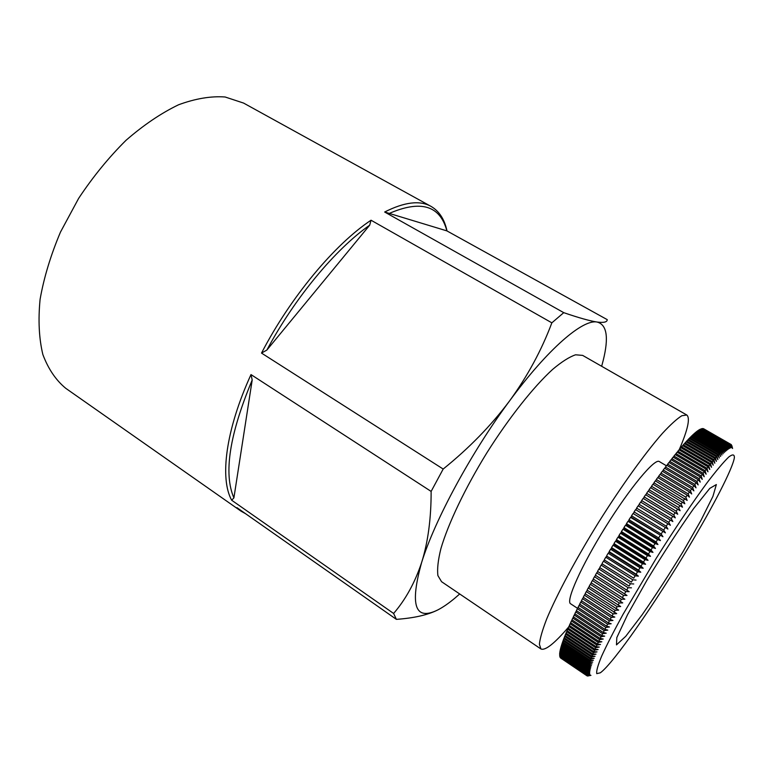 <?xml version="1.0" encoding="UTF-8"?>
<svg xmlns="http://www.w3.org/2000/svg" width="773" height="773" viewBox="0 0 773 773"><rect width="100%" height="100%" fill="white"/><g stroke="black" fill="none" stroke-linecap="round" stroke-linejoin="round"><path stroke-width="1.16" d="M388.645 213.696C420.676 199.647 440.098 205.376 446.891 230.885L384.654 212.015L563.749 312.659C578.88 317.848 589.973 320.969 597.027 322.032C582.813 319.065 548.028 348.662 509.591 400.887C527.505 376.229 541.593 350.208 551.854 322.834L371.03 220.218L369.687 225.185L266.869 350.053L261.506 353.087L443.18 469.047C469.192 448.069 491.338 425.353 509.591 400.887C471.24 452.447 434.658 520.277 421.671 562.367C428.029 542.047 431.179 518.393 431.131 491.415L250.993 374.586L252.201 379.997L233.9 497.899L231.668 500.228L393.612 613.462C405.651 599.5 415.004 582.475 421.671 562.367C409.632 605.278 414.956 621.154 437.644 610.013C427.672 614.989 413.922 618.1 396.385 619.357L236.944 507.658L240.983 511.127L245.582 513.707M601.655 366.276L603.23 360.334C608.94 337.289 606.873 324.525 597.027 322.032C603.79 322.921 607.192 322.128 607.24 319.645L446.891 230.885M446.9 230.451C444.34 219.039 439.035 211.01 430.986 206.362C419.874 200.13 404.434 202.014 384.654 212.015M266.869 350.053C294.784 297.818 335.53 249.032 369.687 225.185M371.03 220.218C334.844 244.191 290.59 297.035 261.506 353.087M233.9 497.899C223.407 473.675 229.513 434.378 252.201 379.997M250.993 374.586C225.552 430.271 219.648 478.555 231.668 500.228M731.847 445.635L732.591 448.485L731.297 444.63L732.108 447.857L731.161 444.543L703.459 428.677L730.949 444.446L731.76 447.712L730.794 444.407L702.957 428.561L730.533 444.388L731.335 447.673L730.34 444.388L702.377 428.561L730.041 444.436L730.843 447.76L729.818 444.485L701.729 428.677L729.48 444.601L730.272 447.954L729.229 444.697L700.995 428.909L728.833 444.89L729.635 448.272L728.562 445.035L700.203 429.257L728.127 445.296L728.92 448.707L727.818 445.49L699.855 429.43L699.333 429.72L727.335 445.818L728.137 449.258L726.997 446.069L698.956 429.952L698.386 430.319L726.475 446.465L727.277 449.934L726.108 446.765L697.99 430.59L697.372 431.025L725.538 447.238L726.349 450.727L725.142 447.586L696.937 431.344L696.28 431.856L724.533 448.137L725.345 451.635L724.108 448.524L695.826 432.233L695.12 432.812L723.451 449.152L724.272 452.669L722.997 449.586L694.637 433.238L693.893 433.895L722.301 450.282L723.132 453.819L721.808 450.775L693.371 434.358L692.589 435.093L721.074 451.538L721.914 455.084L720.562 452.079L692.048 435.605L691.217 436.407L719.779 452.92L720.629 456.476L719.238 453.509L690.647 436.977L689.777 437.847L718.407 454.427L719.277 457.993L717.837 455.065L689.178 438.465L688.27 439.402L716.977 456.051L717.856 459.616L716.378 456.737L687.641 440.069L686.695 441.083L715.469 457.79L716.378 461.355L714.841 458.524L686.047 441.798L685.062 442.881L713.894 459.655L714.822 463.22L713.247 460.437L684.385 443.644L683.361 444.804L712.262 461.636L713.208 465.191L711.585 462.467L682.656 445.606L681.593 446.833L710.561 463.732L711.527 467.288L709.856 464.602L680.868 447.683L679.767 448.978L708.802 465.935L709.788 469.482L708.068 466.863L679.023 449.876L677.892 451.239L706.976 468.264L707.981 471.801L706.222 469.23L677.119 452.176L675.95 453.606L705.092 470.699L706.126 474.216L704.319 471.704L675.158 454.592L673.959 456.08L703.15 473.24L704.213 476.738L702.348 474.293L673.138 457.114L671.911 458.669L701.15 475.888L702.242 479.366L700.328 476.98L671.07 459.742L669.814 461.355L699.101 478.642L700.222 482.101L698.261 479.772L668.954 462.467L667.669 464.148L697.004 481.492L698.154 484.922L696.144 482.671L666.79 465.298L665.476 467.037L694.85 484.449L696.038 487.85L693.97 485.657L664.587 468.225L663.244 470.023L692.656 487.492L693.874 490.865L691.758 488.749L662.335 471.25L660.973 473.095L690.415 490.633L691.671 493.966L689.497 491.918L660.045 474.361L658.654 476.265L688.134 493.86L689.429 497.155L687.207 495.184L657.717 477.559L656.306 479.511L685.815 497.165L687.149 500.421L655.349 480.845L653.929 482.845L683.458 500.556L684.83 503.774L652.963 484.207L651.513 486.256L681.071 504.025L682.482 507.194L650.537 487.647L649.078 489.734L678.655 507.571L680.105 510.692L648.093 491.155L646.624 493.29L676.211 511.175L677.708 514.248L645.619 494.739L644.141 496.904L673.737 514.847L675.283 517.862L643.445 498.546L644.141 496.904M694.801 433.334L695.12 432.812M693.545 434.455L693.893 433.895M692.221 435.701L692.589 435.093M690.82 437.074L691.217 436.407M689.352 438.562L689.777 437.847M687.825 440.175L688.27 439.402M686.231 441.905L686.695 441.083M684.569 443.75L685.062 442.881M682.839 445.712L683.361 444.804M681.061 447.789L681.593 446.833M679.216 449.983L679.767 448.978M677.312 452.292L677.892 451.239M675.351 454.708L675.95 453.606M673.341 457.23L673.959 456.08M671.283 459.858L671.911 458.669M669.167 462.592L669.814 461.355M667.012 465.423L667.669 464.148M664.809 468.361L665.476 467.037M662.558 471.385L663.244 470.023M660.277 474.496L660.973 473.095M657.958 477.704L658.654 476.265M655.601 480.99L656.306 479.511M653.214 484.362L653.929 482.845M650.808 487.811L651.513 486.256M648.373 491.328L649.078 489.734M645.909 494.913L646.624 493.29M640.991 502.16L641.638 500.585L671.254 518.577L672.839 521.543L640.633 502.083L672.839 521.543M638.527 505.832L639.136 504.315L668.742 522.364L670.375 525.263L638.121 505.832L670.375 525.263M636.053 509.552L636.614 508.103L666.22 526.2L667.901 529.041L635.59 509.629L667.901 529.041M633.57 513.311L634.082 511.929L663.688 530.075L665.418 532.858L633.058 513.485L665.418 532.858M631.087 517.118L631.551 515.794L661.157 533.998L662.934 536.713L631.087 517.118L630.526 517.369L662.934 536.713M628.604 520.954L629.019 519.707L658.615 537.95L660.442 540.598L628.604 520.954L627.995 521.282L657.591 539.554L660.442 540.598M626.13 524.819L626.488 523.64L656.074 541.931L657.939 544.511L626.13 524.819L625.463 525.234L655.05 543.545L657.939 544.511M623.656 528.713L623.956 527.601L653.533 545.941L655.456 548.444L623.656 528.713L622.951 529.205L652.509 547.555L655.456 548.444M621.192 532.616L621.444 531.582L651.001 549.961L652.972 552.395L621.192 532.616L620.439 533.196L649.977 551.584L652.972 552.395M618.738 536.539L618.941 535.583L648.47 553.999L650.499 556.357L618.738 536.539L617.946 537.196L647.465 555.623L650.499 556.357M616.303 540.472L616.458 539.593L645.957 558.038L648.035 560.328L616.303 540.472L615.463 541.206L644.953 559.671L648.035 560.328M613.888 544.405L613.994 543.603L643.465 562.087L645.59 564.29L613.888 544.405L613.008 545.216L642.469 563.71L645.59 564.29M611.501 548.337L611.549 547.613L640.991 566.126L643.165 568.261L611.501 548.337L610.573 549.226L640.005 567.749L643.165 568.261M609.134 552.26L609.134 551.613L638.537 570.165L640.759 572.213L609.134 552.26L608.167 553.226L637.561 571.778L640.759 572.213M606.805 556.174L636.111 574.184L638.382 576.156L606.805 556.174L605.79 557.207L635.145 575.798L638.382 576.156M604.496 560.067L633.715 578.185L604.496 560.067L603.452 561.169L632.768 579.789L636.034 580.079M602.235 563.942L631.357 582.156L602.235 563.942L601.152 565.111L630.41 583.75L633.725 583.973M600.003 567.778L629.029 586.098L600.003 567.778L598.882 569.025L628.101 587.683L631.444 587.838M597.809 571.595L629.203 591.664L597.809 571.595L596.659 572.909L625.83 591.577L629.203 591.664M596.659 572.909L595.355 575.209L627 595.452L623.598 595.432L594.485 576.745L595.645 575.392M594.485 576.745L593.21 579.016L624.845 599.201L621.415 599.239L592.36 580.542L593.49 579.199M592.36 580.542L591.113 582.784L622.729 602.892L619.279 602.988L590.282 584.282L591.374 582.958M590.282 584.282L589.065 586.494L620.671 606.534L617.192 606.689L588.253 587.973L589.316 586.659M588.253 587.973L587.074 590.147L618.661 610.11L615.153 610.322L586.282 591.606L587.316 590.311M586.282 591.606L585.132 593.741L616.699 613.627L613.182 613.897L584.378 595.171L585.374 593.896M584.378 595.171L583.257 597.278L612.023 615.994L614.806 617.086L611.259 617.395L582.523 598.679L583.489 597.423M582.523 598.679L581.451 600.737L610.139 619.453L612.96 620.458L609.404 620.825L580.736 602.109L581.673 600.882M580.736 602.109L579.692 604.119L608.322 622.835L611.172 623.763L607.607 624.169L579.006 605.462L579.914 604.264M579.006 605.462L578.011 607.423L606.563 626.14L609.453 626.99L605.868 627.444L577.354 608.738L578.223 607.568M577.354 608.738L576.387 610.651L604.863 629.348L607.8 630.13L604.206 630.623L575.759 611.926L576.6 610.786M575.759 611.926L574.841 613.791L603.24 632.478L606.206 633.184L602.602 633.715L574.233 615.037L575.044 613.926M574.233 615.037L573.363 616.844L601.684 635.522L604.679 636.15L601.075 636.72L572.783 618.052L573.556 616.98M572.783 618.052L571.952 619.811L600.186 638.459L603.23 639.02L599.616 639.619L571.402 620.97L572.146 619.936M571.402 620.97L570.609 622.671L598.775 641.31L601.838 641.793L598.225 642.431L570.097 623.801L570.803 622.796M570.097 623.801L569.353 625.444L597.432 644.064L600.524 644.469L596.911 645.136L568.86 626.526L569.537 625.57M568.86 626.526L568.165 628.111L596.157 646.701L599.288 647.049L595.664 647.735L567.701 629.154L568.348 628.236M567.701 629.154L567.053 630.681L594.959 649.243L598.118 649.523L594.495 650.238L566.619 631.676L567.227 630.797M566.619 631.676L566.01 633.135L593.838 651.678L597.017 651.89L593.413 652.625L565.614 634.102L566.194 633.261M565.614 634.102L565.053 635.493L592.794 653.997L596.002 654.151L592.398 654.905L564.686 636.411L565.227 635.609M564.686 636.411L564.174 637.735L591.828 656.209L595.055 656.306L591.461 657.069L563.836 638.614L564.348 637.851M563.836 638.614L563.372 639.87L590.939 658.316L594.186 658.345L590.601 659.127L563.073 640.701L563.546 639.986M563.073 640.701L562.647 641.89L590.118 660.297L593.393 660.277L589.818 661.07L562.377 642.672L562.812 642.005M562.377 642.672L562 643.803L589.384 662.171L592.678 662.094L589.113 662.886L561.758 644.537L562.164 643.919M561.758 644.537L561.43 645.6L588.726 663.92L592.031 663.794L588.485 664.596L561.217 646.286L561.594 645.706M561.217 646.286L560.937 647.272L588.147 665.563L591.471 665.379L587.934 666.191L560.763 647.919L561.101 647.388M560.763 647.919L560.522 648.837L587.644 667.08L590.978 666.848L587.47 667.659L560.386 649.436L560.696 648.943M560.386 649.436L560.193 650.277L587.229 668.481L590.572 668.201L587.074 669.003L560.077 650.827L560.357 650.393M560.077 650.827L559.932 651.61L586.881 669.756L590.234 669.437L586.765 670.239L560.096 651.716M559.855 652.103L559.758 652.818L586.61 670.916L589.973 670.558L586.523 671.351L559.923 652.924M559.7 653.272L559.652 653.9L586.417 671.959L589.789 671.553L586.369 672.346L559.816 654.016M559.633 654.306L586.301 672.877L589.683 672.433L586.282 673.215L559.787 654.982M559.633 655.233L586.263 673.679L589.644 673.206L586.272 673.969L559.836 655.842M559.71 656.035L586.301 674.365L589.683 673.853L586.34 674.607L559.961 656.577M559.865 656.731L586.407 674.926L589.799 674.385L586.475 675.119L560.154 657.195M560.087 657.301L586.591 675.37L589.983 674.8L586.688 675.515L560.425 657.688M560.386 657.746L586.852 675.699L590.234 675.1L586.968 675.795L560.792 658.103M586.968 675.795L590.562 675.283L587.229 675.902M587.325 675.96L590.949 675.36L587.702 675.979M587.751 676.008L588.243 675.94M675.283 517.862L643.445 498.546M688.598 547.284C655.301 603.056 613.279 663.582 600.341 672.8L596.766 673.65C596.215 671.157 597.867 665.282 601.703 656.016C606.824 644.846 613.936 630.971 623.019 614.39L656.19 558.377C674.549 529.138 692.705 502.218 707.372 482.352C716.397 470.554 723.499 462.119 728.707 457.046C732.669 454.012 734.553 454.282 734.35 457.867C732.427 469.25 712.977 506.653 688.598 547.284M730.949 444.446L703.73 428.802M727.335 445.818L727.818 445.49M726.475 446.465L726.997 446.069M725.538 447.238L726.108 446.765M724.533 448.137L725.142 447.586M723.451 449.152L724.108 448.524M722.301 450.282L722.997 449.586M721.074 451.538L721.808 450.775M719.779 452.92L720.562 452.079M718.407 454.427L719.238 453.509M716.977 456.051L717.837 455.065M715.469 457.79L716.378 456.737M713.894 459.655L714.841 458.524M712.262 461.636L713.247 460.437M710.561 463.732L711.585 462.467M708.802 465.935L709.856 464.602M706.976 468.264L708.068 466.863M705.092 470.699L706.222 469.23M703.15 473.24L704.319 471.704M701.15 475.888L702.348 474.293M699.101 478.642L700.328 476.98M697.004 481.492L698.261 479.772M694.85 484.449L696.144 482.671M692.656 487.492L693.97 485.657M690.415 490.633L691.758 488.749M688.134 493.86L689.497 491.918M685.815 497.165L687.207 495.184M683.458 500.556L684.868 498.527M681.071 504.025L682.501 501.948M678.655 507.571L680.095 505.445M676.211 511.175L677.67 509.011M673.737 514.847L675.216 512.644M671.254 518.577L672.742 516.345M668.742 522.364L670.239 520.094M666.22 526.2L667.727 523.901M663.688 530.075L665.205 527.756M661.157 533.998L662.674 531.65M658.615 537.95L660.132 535.583M656.074 541.931L657.591 539.554M653.533 545.941L655.05 543.545M651.001 549.961L652.509 547.555M648.47 553.999L649.977 551.584M645.957 558.038L647.465 555.623M643.465 562.087L644.953 559.671M640.991 566.126L642.469 563.71M638.537 570.165L640.005 567.749M636.111 574.184L637.561 571.778M633.715 578.185L635.145 575.798M631.357 582.156L632.768 579.789M629.029 586.098L630.41 583.75M626.739 590.012L628.101 587.683M624.487 593.886L625.83 591.577M622.284 597.713L623.598 595.432M620.13 601.481L621.415 599.239M618.023 605.211L619.279 602.988M615.965 608.873L617.192 606.689M613.965 612.467L615.153 610.322M612.023 615.994L613.182 613.897M610.139 619.453L611.259 617.395M608.322 622.835L609.404 620.825M606.563 626.14L607.607 624.169M604.863 629.348L605.868 627.444M603.24 632.478L604.206 630.623M601.684 635.522L602.602 633.715M600.186 638.459L601.075 636.72M598.775 641.31L599.616 639.619M597.432 644.064L598.225 642.431M596.157 646.701L596.911 645.136M594.959 649.243L595.664 647.735M593.838 651.678L594.495 650.238M592.794 653.997L593.413 652.625M591.828 656.209L592.398 654.905M590.939 658.316L591.461 657.069M590.118 660.297L590.601 659.127M589.384 662.171L589.818 661.07M588.726 663.92L589.113 662.886M588.147 665.563L588.485 664.596M587.644 667.08L587.934 666.191M587.229 668.481L587.47 667.659M586.881 669.756L587.074 669.003M586.61 670.916L586.765 670.239M586.417 671.959L586.523 671.351M586.301 672.877L586.369 672.346M597.548 571.353L598.882 569.025M599.79 567.459L601.152 565.111M602.07 563.536L603.452 561.169M604.389 559.584L605.79 557.207M606.747 555.603L608.167 553.226M609.134 551.613L610.573 549.226M611.549 547.613L613.008 545.216M613.994 543.603L615.463 541.206M616.458 539.593L617.946 537.196M618.941 535.583L620.439 533.196M621.444 531.582L622.951 529.205M623.956 527.601L625.463 525.234M626.488 523.64L627.995 521.282M629.019 519.707L630.526 517.369M631.551 515.794L633.058 513.485M634.082 511.929L635.59 509.629M636.614 508.103L638.121 505.832M639.136 504.315L640.633 502.083M641.638 500.585L643.136 498.382M430.986 206.362L243.572 103.07L225.117 96.992C210.99 95.958 195.472 98.558 178.573 104.77C161.171 113.148 143.652 124.984 126.038 140.29C108.809 157.373 93.011 176.717 78.672 198.323L60.487 232.064C50.709 255.206 43.906 277.642 40.09 299.354C38.07 320.09 38.998 338.487 42.863 354.536C48.255 368.914 55.878 380.171 65.744 388.307L240.983 511.127M396.385 619.357L393.612 613.462M431.131 491.415L443.18 469.047M551.854 322.834L563.749 312.659M439.199 609.192L437.644 610.013C442.871 607.346 448.678 603.346 455.055 598.002L459.693 593.973M568.638 627.038C554.454 643.542 545.216 650.856 540.926 648.962L539.39 644.209C539.989 638.459 542.424 630.043 546.704 618.96C556.753 594.804 575.885 558.985 598.534 522.432C621.386 486.004 645.126 453.055 662.393 433.402C670.462 424.677 676.945 418.792 681.844 415.729L686.791 415.004C690.395 418.067 687.844 429.711 679.129 449.934M577.615 608.38L570.609 603.781C565.507 601.346 581.18 566.039 605.645 526.867C630.043 487.657 654.847 458.041 659.282 461.539L666.432 465.771M540.926 648.962L441.557 581.692L437.914 575.624C437.054 569.102 438.059 560.077 440.929 548.54C448.224 523.611 465.124 488.092 486.874 452.814C508.972 417.758 533.428 386.944 552.598 369.426C561.691 361.774 569.363 356.894 575.595 354.797L582.649 355.396L686.791 415.004M647.127 579.905L627.599 614.564L616.815 637.599L616.477 644.875L625.734 636.324L642.102 614.835C655.514 595.5 669.176 574.426 683.09 551.613L700.976 520.335L712.928 496.372L716.349 484.555L709.778 488.381L693.681 508.489C678.858 529.447 663.34 553.255 647.127 579.905M586.987 675.805L560.773 658.094"/></g></svg>
